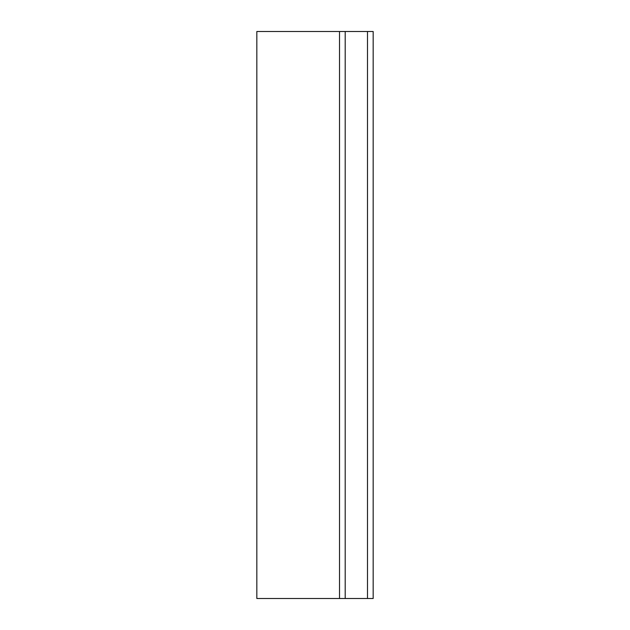 <?xml version="1.0" encoding="UTF-8"?>
<svg xmlns="http://www.w3.org/2000/svg" width="630" height="630" viewBox="0 0 630 630"><rect width="100%" height="100%" fill="white"/><g stroke="black" fill="none" stroke-linecap="round" stroke-linejoin="round"><path stroke-width="0.47" stroke-dasharray="3.15 2.36" d="M339.523 31.5L256.835 31.5L256.835 598.5L256.835 31.5L345.193 31.5L345.193 598.5L345.193 31.5L367.495 31.5L367.495 598.5L256.835 598.5L339.523 598.5L256.835 598.5L256.835 31.5L339.523 31.5L339.523 598.5M367.495 31.5L367.495 598.5L367.495 31.5L373.165 31.5L373.165 598.5L367.495 598.5M345.193 31.5L345.193 598.5"/><path stroke-width="0.94" d="M339.523 598.5L339.523 31.5L256.835 31.5L256.835 598.5L373.165 598.5L373.165 31.5L367.495 31.5L367.495 598.5M339.523 31.5L345.193 31.5L345.193 598.5M345.193 31.5L367.495 31.5"/></g></svg>
